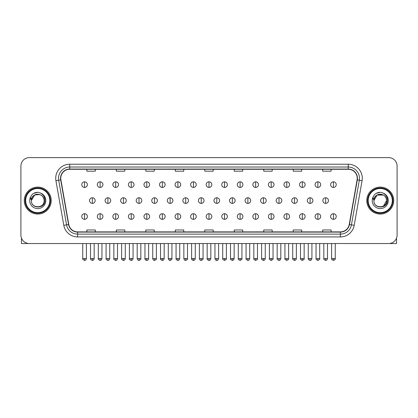 <?xml version="1.0" encoding="UTF-8"?>
<svg xmlns="http://www.w3.org/2000/svg" width="418" height="418" viewBox="0 0 418 418"><rect width="100%" height="100%" fill="white"/><g stroke="black" fill="none" stroke-linecap="round" stroke-linejoin="round"><path stroke-width="0.63" d="M24.27 200.577A13.475 13.475 0 0 0 37.745 214.053A13.475 13.475 0 0 0 51.221 200.577A13.475 13.475 0 0 0 37.745 187.102A13.475 13.475 0 0 0 24.27 200.577A13.475 13.475 0 0 0 37.745 214.053A13.475 13.475 0 0 0 51.221 200.577A13.475 13.475 0 0 0 37.745 187.102A13.475 13.475 0 0 0 24.27 200.577M366.779 200.577A13.475 13.475 0 0 0 380.255 214.053A13.475 13.475 0 0 0 393.73 200.577A13.475 13.475 0 0 0 380.255 187.102A13.475 13.475 0 0 0 366.779 200.577A13.475 13.475 0 0 0 380.255 214.053A13.475 13.475 0 0 0 393.73 200.577A13.475 13.475 0 0 0 380.255 187.102A13.475 13.475 0 0 0 366.779 200.577M60.767 178.256A8.982 8.982 0 0 1 69.749 169.274L348.251 169.274A8.982 8.982 0 0 1 357.097 179.818L349.229 224.456A8.982 8.982 0 0 1 340.377 231.88L77.623 231.88A8.982 8.982 0 0 1 68.771 224.456L60.903 179.818A8.982 8.982 0 0 1 60.767 178.256M60.542 178.256A9.206 9.206 0 0 0 60.683 179.855L68.552 224.497A9.206 9.206 0 0 0 77.623 232.105L340.377 232.105A9.206 9.206 0 0 0 349.448 224.497L357.317 179.855A9.206 9.206 0 0 0 348.251 169.05L69.749 169.05A9.206 9.206 0 0 0 60.542 178.256M55.928 180.696A14.04 14.04 0 0 1 69.749 164.222L348.251 164.222A14.04 14.04 0 0 1 362.072 180.696L354.203 225.333A14.04 14.04 0 0 1 340.377 236.933L77.623 236.933A14.04 14.04 0 0 1 63.797 225.333L55.928 180.696L58.692 180.21A11.229 11.229 0 0 1 69.749 167.028L348.251 167.028A11.229 11.229 0 0 1 359.308 180.21L351.439 224.847A11.229 11.229 0 0 1 340.377 234.127L77.623 234.127A11.229 11.229 0 0 1 66.561 224.847L58.692 180.21A11.229 11.229 0 0 1 58.52 178.256M397.1 166.045A8.423 8.423 0 0 0 388.677 157.623L29.323 157.623A8.423 8.423 0 0 0 20.9 166.045L20.9 235.109A8.423 8.423 0 0 0 29.323 243.532L388.677 243.532A8.423 8.423 0 0 0 397.1 235.109L397.1 166.045L397.1 235.109M204.789 169.274L204.789 171.176L213.211 171.176L213.211 169.274M175.309 169.274L175.309 171.176L183.732 171.176L183.732 169.274M145.83 169.274L145.83 171.176L154.252 171.176L154.252 169.274M116.356 169.274L116.356 171.176L124.778 171.176L124.778 169.274M86.876 169.274L86.876 171.176L95.299 171.176L95.299 169.274M234.268 169.274L234.268 171.176L242.691 171.176L242.691 169.274M263.748 169.274L263.748 171.176L272.17 171.176L272.17 169.274M293.222 169.274L293.222 171.176L301.644 171.176L301.644 169.274M322.701 169.274L322.701 171.176L331.124 171.176L331.124 169.274M213.211 231.88L213.211 229.978L204.789 229.978L204.789 231.88M183.732 231.88L183.732 229.978L175.309 229.978L175.309 231.88M154.252 231.88L154.252 229.978L145.83 229.978L145.83 231.88M124.778 231.88L124.778 229.978L116.356 229.978L116.356 231.88M95.299 231.88L95.299 229.978L86.876 229.978L86.876 231.88M242.691 231.88L242.691 229.978L234.268 229.978L234.268 231.88M272.17 231.88L272.17 229.978L263.748 229.978L263.748 231.88M301.644 231.88L301.644 229.978L293.222 229.978L293.222 231.88M331.124 231.88L331.124 229.978L322.701 229.978L322.701 231.88M20.9 166.045L20.9 235.109M388.677 157.623L29.323 157.623M29.323 243.532L388.677 243.532M84.572 181.825A2.806 2.806 0 0 0 81.766 184.631A2.806 2.806 0 0 0 84.572 187.436A2.806 2.806 0 0 0 87.383 184.631A2.806 2.806 0 0 0 84.572 181.825L84.572 187.436A2.806 2.806 0 0 0 87.383 184.631A2.806 2.806 0 0 0 84.572 181.825M92.352 197.771A2.806 2.806 0 0 0 89.541 200.577A2.806 2.806 0 0 0 92.352 203.383A2.806 2.806 0 0 0 95.158 200.577A2.806 2.806 0 0 0 92.352 197.771L92.352 203.383A2.806 2.806 0 0 0 95.158 200.577A2.806 2.806 0 0 0 92.352 197.771M84.572 213.718A2.806 2.806 0 0 0 81.766 216.524A2.806 2.806 0 0 0 84.572 219.33A2.806 2.806 0 0 0 87.383 216.524A2.806 2.806 0 0 0 84.572 213.718L84.572 219.33A2.806 2.806 0 0 0 87.383 216.524A2.806 2.806 0 0 0 84.572 213.718M100.127 181.825A2.806 2.806 0 0 0 97.321 184.631A2.806 2.806 0 0 0 100.127 187.436A2.806 2.806 0 0 0 102.932 184.631A2.806 2.806 0 0 0 100.127 181.825L100.127 187.436A2.806 2.806 0 0 0 102.932 184.631A2.806 2.806 0 0 0 100.127 181.825M115.681 181.825A2.806 2.806 0 0 0 112.87 184.631A2.806 2.806 0 0 0 115.681 187.436A2.806 2.806 0 0 0 118.487 184.631A2.806 2.806 0 0 0 115.681 181.825L115.681 187.436A2.806 2.806 0 0 0 118.487 184.631A2.806 2.806 0 0 0 115.681 181.825M131.231 181.825A2.806 2.806 0 0 0 128.425 184.631A2.806 2.806 0 0 0 131.231 187.436A2.806 2.806 0 0 0 134.042 184.631A2.806 2.806 0 0 0 131.231 181.825L131.231 187.436A2.806 2.806 0 0 0 134.042 184.631A2.806 2.806 0 0 0 131.231 181.825M146.786 181.825A2.806 2.806 0 0 0 143.98 184.631A2.806 2.806 0 0 0 146.786 187.436A2.806 2.806 0 0 0 149.592 184.631A2.806 2.806 0 0 0 146.786 181.825L146.786 187.436A2.806 2.806 0 0 0 149.592 184.631A2.806 2.806 0 0 0 146.786 181.825M107.901 197.771A2.806 2.806 0 0 0 105.096 200.577A2.806 2.806 0 0 0 107.901 203.383A2.806 2.806 0 0 0 110.713 200.577A2.806 2.806 0 0 0 107.901 197.771L107.901 203.383A2.806 2.806 0 0 0 110.713 200.577A2.806 2.806 0 0 0 107.901 197.771M123.456 197.771A2.806 2.806 0 0 0 120.65 200.577A2.806 2.806 0 0 0 123.456 203.383A2.806 2.806 0 0 0 126.262 200.577A2.806 2.806 0 0 0 123.456 197.771L123.456 203.383A2.806 2.806 0 0 0 126.262 200.577A2.806 2.806 0 0 0 123.456 197.771M139.011 197.771A2.806 2.806 0 0 0 136.2 200.577A2.806 2.806 0 0 0 139.011 203.383A2.806 2.806 0 0 0 141.817 200.577A2.806 2.806 0 0 0 139.011 197.771L139.011 203.383A2.806 2.806 0 0 0 141.817 200.577A2.806 2.806 0 0 0 139.011 197.771M100.127 213.718A2.806 2.806 0 0 0 97.321 216.524A2.806 2.806 0 0 0 100.127 219.33A2.806 2.806 0 0 0 102.932 216.524A2.806 2.806 0 0 0 100.127 213.718L100.127 219.33A2.806 2.806 0 0 0 102.932 216.524A2.806 2.806 0 0 0 100.127 213.718M115.681 213.718A2.806 2.806 0 0 0 112.87 216.524A2.806 2.806 0 0 0 115.681 219.33A2.806 2.806 0 0 0 118.487 216.524A2.806 2.806 0 0 0 115.681 213.718L115.681 219.33A2.806 2.806 0 0 0 118.487 216.524A2.806 2.806 0 0 0 115.681 213.718M131.231 213.718A2.806 2.806 0 0 0 128.425 216.524A2.806 2.806 0 0 0 131.231 219.33A2.806 2.806 0 0 0 134.042 216.524A2.806 2.806 0 0 0 131.231 213.718L131.231 219.33A2.806 2.806 0 0 0 134.042 216.524A2.806 2.806 0 0 0 131.231 213.718M146.786 213.718A2.806 2.806 0 0 0 143.98 216.524A2.806 2.806 0 0 0 146.786 219.33A2.806 2.806 0 0 0 149.592 216.524A2.806 2.806 0 0 0 146.786 213.718L146.786 219.33A2.806 2.806 0 0 0 149.592 216.524A2.806 2.806 0 0 0 146.786 213.718M162.341 213.718A2.806 2.806 0 0 0 159.535 216.524A2.806 2.806 0 0 0 162.341 219.33A2.806 2.806 0 0 0 165.147 216.524A2.806 2.806 0 0 0 162.341 213.718L162.341 219.33A2.806 2.806 0 0 0 165.147 216.524A2.806 2.806 0 0 0 162.341 213.718M177.896 213.718A2.806 2.806 0 0 0 175.085 216.524A2.806 2.806 0 0 0 177.896 219.33A2.806 2.806 0 0 0 180.701 216.524A2.806 2.806 0 0 0 177.896 213.718L177.896 219.33A2.806 2.806 0 0 0 180.701 216.524A2.806 2.806 0 0 0 177.896 213.718M193.445 213.718A2.806 2.806 0 0 0 190.639 216.524A2.806 2.806 0 0 0 193.445 219.33A2.806 2.806 0 0 0 196.256 216.524A2.806 2.806 0 0 0 193.445 213.718L193.445 219.33A2.806 2.806 0 0 0 196.256 216.524A2.806 2.806 0 0 0 193.445 213.718M209 213.718A2.806 2.806 0 0 0 206.194 216.524A2.806 2.806 0 0 0 209 219.33A2.806 2.806 0 0 0 211.806 216.524A2.806 2.806 0 0 0 209 213.718L209 219.33A2.806 2.806 0 0 0 211.806 216.524A2.806 2.806 0 0 0 209 213.718M224.555 213.718A2.806 2.806 0 0 0 221.744 216.524A2.806 2.806 0 0 0 224.555 219.33A2.806 2.806 0 0 0 227.361 216.524A2.806 2.806 0 0 0 224.555 213.718L224.555 219.33A2.806 2.806 0 0 0 227.361 216.524A2.806 2.806 0 0 0 224.555 213.718M240.104 213.718A2.806 2.806 0 0 0 237.299 216.524A2.806 2.806 0 0 0 240.104 219.33A2.806 2.806 0 0 0 242.915 216.524A2.806 2.806 0 0 0 240.104 213.718L240.104 219.33A2.806 2.806 0 0 0 242.915 216.524A2.806 2.806 0 0 0 240.104 213.718M255.659 213.718A2.806 2.806 0 0 0 252.853 216.524A2.806 2.806 0 0 0 255.659 219.33A2.806 2.806 0 0 0 258.465 216.524A2.806 2.806 0 0 0 255.659 213.718L255.659 219.33A2.806 2.806 0 0 0 258.465 216.524A2.806 2.806 0 0 0 255.659 213.718M271.214 213.718A2.806 2.806 0 0 0 268.408 216.524A2.806 2.806 0 0 0 271.214 219.33A2.806 2.806 0 0 0 274.02 216.524A2.806 2.806 0 0 0 271.214 213.718L271.214 219.33A2.806 2.806 0 0 0 274.02 216.524A2.806 2.806 0 0 0 271.214 213.718M286.769 213.718A2.806 2.806 0 0 0 283.958 216.524A2.806 2.806 0 0 0 286.769 219.33A2.806 2.806 0 0 0 289.575 216.524A2.806 2.806 0 0 0 286.769 213.718L286.769 219.33A2.806 2.806 0 0 0 289.575 216.524A2.806 2.806 0 0 0 286.769 213.718M302.318 213.718A2.806 2.806 0 0 0 299.513 216.524A2.806 2.806 0 0 0 302.318 219.33A2.806 2.806 0 0 0 305.13 216.524A2.806 2.806 0 0 0 302.318 213.718L302.318 219.33A2.806 2.806 0 0 0 305.13 216.524A2.806 2.806 0 0 0 302.318 213.718M317.873 213.718A2.806 2.806 0 0 0 315.067 216.524A2.806 2.806 0 0 0 317.873 219.33A2.806 2.806 0 0 0 320.679 216.524A2.806 2.806 0 0 0 317.873 213.718L317.873 219.33A2.806 2.806 0 0 0 320.679 216.524A2.806 2.806 0 0 0 317.873 213.718M333.428 213.718A2.806 2.806 0 0 0 330.617 216.524A2.806 2.806 0 0 0 333.428 219.33A2.806 2.806 0 0 0 336.234 216.524A2.806 2.806 0 0 0 333.428 213.718L333.428 219.33A2.806 2.806 0 0 0 336.234 216.524A2.806 2.806 0 0 0 333.428 213.718M21.459 238.135L21.459 243.532L54.026 243.532M396.541 238.135L396.541 243.532L363.974 243.532M50.379 200.577A12.634 12.634 0 0 0 37.745 187.943A12.634 12.634 0 0 0 25.111 200.577A12.634 12.634 0 0 0 37.745 213.211A12.634 12.634 0 0 0 50.379 200.577M49.815 200.577A12.07 12.07 0 0 0 37.745 188.508A12.07 12.07 0 0 0 25.67 200.577A12.07 12.07 0 0 0 37.745 212.652A12.07 12.07 0 0 0 49.815 200.577M31.69 198.67L31.392 200.577C31.042 209.199 44.987 209.042 44.94 200.577C44.966 197.077 43.404 194.532 40.253 192.949L38.357 192.322C36.068 192.191 34.051 192.86 32.301 194.344L31.157 195.985C30.462 197.16 30.31 198.299 30.702 199.407L32.745 196.376C34.647 194.474 36.915 193.842 39.543 194.49A6.348 6.348 0 0 0 31.69 198.67M31.397 200.577C31.01 192.39 44.48 192.39 44.094 200.577C44.48 208.765 31.01 208.765 31.397 200.577C31.01 192.39 44.48 192.39 44.094 200.577C44.48 208.765 31.01 208.765 31.397 200.577C31.01 192.39 44.48 192.39 44.094 200.577C44.48 208.765 31.01 208.765 31.397 200.577C31.01 192.39 44.48 192.39 44.094 200.577C44.48 208.765 31.01 208.765 31.397 200.577C31.01 192.39 44.48 192.39 44.094 200.577C44.48 192.39 31.01 192.39 31.397 200.577C31.01 192.39 44.48 192.39 44.094 200.577C44.48 192.39 31.01 192.39 31.397 200.577L34.574 195.081L39.548 194.49C42.38 195.499 43.895 197.531 44.094 200.577C44.48 192.39 31.01 192.39 31.397 200.577L34.574 195.081L39.548 194.49M32.322 194.328L33.607 193.409L37.808 192.301L33.607 193.409L32.322 194.328L33.607 193.409L37.808 192.301L33.607 193.409L32.322 194.328L33.607 193.409L37.808 192.301L33.607 193.409L32.322 194.328L33.607 193.409L37.808 192.301L33.607 193.409L32.322 194.328L33.607 193.409L37.808 192.301L33.607 193.409L32.322 194.328L33.607 193.409L37.808 192.301L33.607 193.409L32.322 194.328L33.607 193.409L37.808 192.301M392.889 200.577A12.634 12.634 0 0 0 380.255 187.943A12.634 12.634 0 0 0 367.621 200.577A12.634 12.634 0 0 0 380.255 213.211A12.634 12.634 0 0 0 392.889 200.577M392.33 200.577A12.07 12.07 0 0 0 380.255 188.508A12.07 12.07 0 0 0 368.185 200.577A12.07 12.07 0 0 0 380.255 212.652A12.07 12.07 0 0 0 392.33 200.577M374.204 198.67L373.901 200.577C373.551 209.199 387.496 209.042 387.449 200.577C387.476 197.077 385.913 194.532 382.763 192.949L380.866 192.322C378.577 192.191 376.561 192.86 374.815 194.344L373.671 195.985C372.971 197.16 372.819 198.299 373.211 199.407L375.254 196.376C377.161 194.474 379.424 193.842 382.052 194.49A6.348 6.348 0 0 0 374.204 198.67M382.052 194.49C384.889 195.499 386.404 197.531 386.603 200.577C386.99 208.765 373.52 208.765 373.906 200.577C373.52 192.39 386.99 192.39 386.603 200.577C386.99 208.765 373.52 208.765 373.906 200.577C373.52 192.39 386.99 192.39 386.603 200.577C386.99 208.765 373.52 208.765 373.906 200.577C373.52 192.39 386.99 192.39 386.603 200.577C386.99 208.765 373.52 208.765 373.906 200.577C373.52 192.39 386.99 192.39 386.603 200.577L383.426 206.074M383.426 195.081L377.083 195.081L373.906 200.577L377.083 195.081L383.426 195.081L377.083 195.081L373.906 200.577L377.083 195.081L383.426 195.081L377.083 195.081L373.906 200.577L377.083 195.081L383.426 195.081L377.083 195.081L373.906 200.577L377.083 195.081M374.831 194.328L376.116 193.409L380.323 192.301L376.116 193.409L374.831 194.328L376.116 193.409L380.323 192.301L376.116 193.409L374.831 194.328L376.116 193.409L380.323 192.301L376.116 193.409L374.831 194.328L376.116 193.409L380.323 192.301L376.116 193.409L374.831 194.328L376.116 193.409L380.323 192.301L376.116 193.409L374.831 194.328L376.116 193.409L380.323 192.301L376.116 193.409L374.831 194.328L376.116 193.409L380.323 192.301M162.341 181.825A2.806 2.806 0 0 0 159.535 184.631A2.806 2.806 0 0 0 162.341 187.436A2.806 2.806 0 0 0 165.147 184.631A2.806 2.806 0 0 0 162.341 181.825L162.341 187.436A2.806 2.806 0 0 0 165.147 184.631A2.806 2.806 0 0 0 162.341 181.825M177.896 181.825A2.806 2.806 0 0 0 175.085 184.631A2.806 2.806 0 0 0 177.896 187.436A2.806 2.806 0 0 0 180.701 184.631A2.806 2.806 0 0 0 177.896 181.825L177.896 187.436A2.806 2.806 0 0 0 180.701 184.631A2.806 2.806 0 0 0 177.896 181.825M193.445 181.825A2.806 2.806 0 0 0 190.639 184.631A2.806 2.806 0 0 0 193.445 187.436A2.806 2.806 0 0 0 196.256 184.631A2.806 2.806 0 0 0 193.445 181.825L193.445 187.436A2.806 2.806 0 0 0 196.256 184.631A2.806 2.806 0 0 0 193.445 181.825M154.561 197.771A2.806 2.806 0 0 0 151.755 200.577A2.806 2.806 0 0 0 154.561 203.383A2.806 2.806 0 0 0 157.372 200.577A2.806 2.806 0 0 0 154.561 197.771L154.561 203.383A2.806 2.806 0 0 0 157.372 200.577A2.806 2.806 0 0 0 154.561 197.771M170.116 197.771A2.806 2.806 0 0 0 167.31 200.577A2.806 2.806 0 0 0 170.116 203.383A2.806 2.806 0 0 0 172.927 200.577A2.806 2.806 0 0 0 170.116 197.771L170.116 203.383A2.806 2.806 0 0 0 172.927 200.577A2.806 2.806 0 0 0 170.116 197.771M185.67 197.771A2.806 2.806 0 0 0 182.865 200.577A2.806 2.806 0 0 0 185.67 203.383A2.806 2.806 0 0 0 188.476 200.577A2.806 2.806 0 0 0 185.67 197.771L185.67 203.383A2.806 2.806 0 0 0 188.476 200.577A2.806 2.806 0 0 0 185.67 197.771M209 181.825A2.806 2.806 0 0 0 206.194 184.631A2.806 2.806 0 0 0 209 187.436A2.806 2.806 0 0 0 211.806 184.631A2.806 2.806 0 0 0 209 181.825L209 187.436A2.806 2.806 0 0 0 211.806 184.631A2.806 2.806 0 0 0 209 181.825M224.555 181.825A2.806 2.806 0 0 0 221.744 184.631A2.806 2.806 0 0 0 224.555 187.436A2.806 2.806 0 0 0 227.361 184.631A2.806 2.806 0 0 0 224.555 181.825L224.555 187.436A2.806 2.806 0 0 0 227.361 184.631A2.806 2.806 0 0 0 224.555 181.825M240.104 181.825A2.806 2.806 0 0 0 237.299 184.631A2.806 2.806 0 0 0 240.104 187.436A2.806 2.806 0 0 0 242.915 184.631A2.806 2.806 0 0 0 240.104 181.825L240.104 187.436A2.806 2.806 0 0 0 242.915 184.631A2.806 2.806 0 0 0 240.104 181.825M255.659 181.825A2.806 2.806 0 0 0 252.853 184.631A2.806 2.806 0 0 0 255.659 187.436A2.806 2.806 0 0 0 258.465 184.631A2.806 2.806 0 0 0 255.659 181.825L255.659 187.436A2.806 2.806 0 0 0 258.465 184.631A2.806 2.806 0 0 0 255.659 181.825M271.214 181.825A2.806 2.806 0 0 0 268.408 184.631A2.806 2.806 0 0 0 271.214 187.436A2.806 2.806 0 0 0 274.02 184.631A2.806 2.806 0 0 0 271.214 181.825L271.214 187.436A2.806 2.806 0 0 0 274.02 184.631A2.806 2.806 0 0 0 271.214 181.825M201.225 197.771A2.806 2.806 0 0 0 198.414 200.577A2.806 2.806 0 0 0 201.225 203.383A2.806 2.806 0 0 0 204.031 200.577A2.806 2.806 0 0 0 201.225 197.771L201.225 203.383A2.806 2.806 0 0 0 204.031 200.577A2.806 2.806 0 0 0 201.225 197.771M216.775 197.771A2.806 2.806 0 0 0 213.969 200.577A2.806 2.806 0 0 0 216.775 203.383A2.806 2.806 0 0 0 219.586 200.577A2.806 2.806 0 0 0 216.775 197.771L216.775 203.383A2.806 2.806 0 0 0 219.586 200.577A2.806 2.806 0 0 0 216.775 197.771M232.33 197.771A2.806 2.806 0 0 0 229.524 200.577A2.806 2.806 0 0 0 232.33 203.383A2.806 2.806 0 0 0 235.135 200.577A2.806 2.806 0 0 0 232.33 197.771L232.33 203.383A2.806 2.806 0 0 0 235.135 200.577A2.806 2.806 0 0 0 232.33 197.771M247.884 197.771A2.806 2.806 0 0 0 245.073 200.577A2.806 2.806 0 0 0 247.884 203.383A2.806 2.806 0 0 0 250.69 200.577A2.806 2.806 0 0 0 247.884 197.771L247.884 203.383A2.806 2.806 0 0 0 250.69 200.577A2.806 2.806 0 0 0 247.884 197.771M263.439 197.771A2.806 2.806 0 0 0 260.628 200.577A2.806 2.806 0 0 0 263.439 203.383A2.806 2.806 0 0 0 266.245 200.577A2.806 2.806 0 0 0 263.439 197.771L263.439 203.383A2.806 2.806 0 0 0 266.245 200.577A2.806 2.806 0 0 0 263.439 197.771M286.769 181.825A2.806 2.806 0 0 0 283.958 184.631A2.806 2.806 0 0 0 286.769 187.436A2.806 2.806 0 0 0 289.575 184.631A2.806 2.806 0 0 0 286.769 181.825L286.769 187.436A2.806 2.806 0 0 0 289.575 184.631A2.806 2.806 0 0 0 286.769 181.825M302.318 181.825A2.806 2.806 0 0 0 299.513 184.631A2.806 2.806 0 0 0 302.318 187.436A2.806 2.806 0 0 0 305.13 184.631A2.806 2.806 0 0 0 302.318 181.825L302.318 187.436A2.806 2.806 0 0 0 305.13 184.631A2.806 2.806 0 0 0 302.318 181.825M317.873 181.825A2.806 2.806 0 0 0 315.067 184.631A2.806 2.806 0 0 0 317.873 187.436A2.806 2.806 0 0 0 320.679 184.631A2.806 2.806 0 0 0 317.873 181.825L317.873 187.436A2.806 2.806 0 0 0 320.679 184.631A2.806 2.806 0 0 0 317.873 181.825M333.428 181.825A2.806 2.806 0 0 0 330.617 184.631A2.806 2.806 0 0 0 333.428 187.436A2.806 2.806 0 0 0 336.234 184.631A2.806 2.806 0 0 0 333.428 181.825L333.428 187.436A2.806 2.806 0 0 0 336.234 184.631A2.806 2.806 0 0 0 333.428 181.825M278.989 197.771A2.806 2.806 0 0 0 276.183 200.577A2.806 2.806 0 0 0 278.989 203.383A2.806 2.806 0 0 0 281.8 200.577A2.806 2.806 0 0 0 278.989 197.771L278.989 203.383A2.806 2.806 0 0 0 281.8 200.577A2.806 2.806 0 0 0 278.989 197.771M294.544 197.771A2.806 2.806 0 0 0 291.738 200.577A2.806 2.806 0 0 0 294.544 203.383A2.806 2.806 0 0 0 297.35 200.577A2.806 2.806 0 0 0 294.544 197.771L294.544 203.383A2.806 2.806 0 0 0 297.35 200.577A2.806 2.806 0 0 0 294.544 197.771M310.099 197.771A2.806 2.806 0 0 0 307.287 200.577A2.806 2.806 0 0 0 310.099 203.383A2.806 2.806 0 0 0 312.904 200.577A2.806 2.806 0 0 0 310.099 197.771L310.099 203.383A2.806 2.806 0 0 0 312.904 200.577A2.806 2.806 0 0 0 310.099 197.771M325.648 197.771A2.806 2.806 0 0 0 322.842 200.577A2.806 2.806 0 0 0 325.648 203.383A2.806 2.806 0 0 0 328.459 200.577A2.806 2.806 0 0 0 325.648 197.771L325.648 203.383A2.806 2.806 0 0 0 328.459 200.577A2.806 2.806 0 0 0 325.648 197.771M348.251 164.222L348.251 169.05M58.692 180.21L60.683 179.855M77.623 236.933L77.623 232.105M340.377 232.105L340.377 236.933M349.448 224.497L354.203 225.333M63.797 225.333L68.552 224.497M357.317 179.855L362.072 180.696M69.749 164.222L69.749 169.05M92.352 258.554L90.523 258.554C90.157 259.134 90.763 259.745 92.352 260.377L92.352 258.554L94.175 258.554L94.175 243.532M84.572 258.554L82.748 258.554C82.377 259.134 82.989 259.745 84.572 260.377L84.572 258.554L86.401 258.554L86.401 243.532M107.901 258.554L106.078 258.554C105.707 259.134 106.318 259.745 107.901 260.377L107.901 258.554L109.73 258.554L109.73 243.532M123.456 258.554L121.633 258.554C121.262 259.134 121.868 259.745 123.456 260.377L123.456 258.554L125.28 258.554L125.28 243.532M139.011 258.554L137.188 258.554C137.501 259.855 138.112 260.461 139.011 260.377L139.011 258.554L140.835 258.554L140.835 243.532M100.127 258.554L98.303 258.554C97.932 259.134 98.538 259.745 100.127 260.377L100.127 258.554L101.95 258.554L101.95 243.532M115.681 258.554L113.853 258.554L113.853 243.532L113.853 258.554C113.487 259.134 114.093 259.745 115.681 260.377L115.681 258.554L117.505 258.554L117.505 243.532M131.231 258.554L129.408 258.554C129.037 259.134 129.648 259.745 131.231 260.377L131.231 258.554L133.06 258.554L133.06 243.532M146.786 258.554L144.962 258.554L144.962 243.532L144.962 258.554C144.591 259.134 145.198 259.745 146.786 260.377L146.786 258.554L148.609 258.554L148.609 243.532M162.341 258.554L160.517 258.554C160.146 259.134 160.752 259.745 162.341 260.377L162.341 258.554L164.164 258.554L164.164 243.532M177.896 258.554L176.067 258.554C175.696 259.134 176.307 259.745 177.896 260.377L177.896 258.554L179.719 258.554L179.719 243.532M193.445 258.554L191.622 258.554C191.251 259.134 191.862 259.745 193.445 260.377L193.445 258.554L195.274 258.554L195.274 243.532M209 258.554L207.176 258.554C206.805 259.134 207.412 259.745 209 260.377L209 258.554L210.824 258.554L210.824 243.532M224.555 258.554L222.726 258.554C222.36 259.134 222.966 259.745 224.555 260.377L224.555 258.554L226.378 258.554L226.378 243.532L226.378 258.554C226.749 259.134 226.138 259.745 224.555 260.377M240.104 258.554L238.281 258.554C237.91 259.134 238.521 259.745 240.104 260.377L240.104 258.554L241.933 258.554L241.933 243.532M255.659 258.554L253.836 258.554C253.465 259.134 254.071 259.745 255.659 260.377L255.659 258.554L257.483 258.554L257.483 243.532L257.483 258.554C257.854 259.134 257.248 259.745 255.659 260.377M271.214 258.554L269.391 258.554C269.02 259.134 269.626 259.745 271.214 260.377L271.214 258.554L273.038 258.554L273.038 243.532L273.038 258.554C273.409 259.134 272.802 259.745 271.214 260.377M286.769 258.554L284.94 258.554C284.569 259.134 285.18 259.745 286.769 260.377L286.769 258.554L288.592 258.554L288.592 243.532L288.592 258.554C288.963 259.134 288.352 259.745 286.769 260.377M302.318 258.554L300.495 258.554C300.124 259.134 300.735 259.745 302.318 260.377L302.318 258.554L304.147 258.554L304.147 243.532L304.147 258.554C304.513 259.134 303.907 259.745 302.318 260.377M317.873 258.554L316.05 258.554C315.679 259.134 316.285 259.745 317.873 260.377L317.873 258.554L319.697 258.554L319.697 243.532M333.428 258.554L331.599 258.554C331.234 259.134 331.84 259.745 333.428 260.377L333.428 258.554L335.252 258.554L335.252 243.532M31.157 195.985A8.031 8.031 0 0 0 37.745 208.608A8.031 8.031 0 0 0 40.253 192.949M373.671 195.985A8.031 8.031 0 0 0 380.255 208.608A8.031 8.031 0 0 0 382.763 192.949M154.561 258.554L152.737 258.554C153.056 259.855 153.667 260.461 154.561 260.377L154.561 258.554L156.389 258.554L156.389 243.532M170.116 258.554L168.292 258.554C168.611 259.855 169.217 260.461 170.116 260.377L170.116 258.554L171.939 258.554L171.939 243.532M185.67 258.554L183.847 258.554C184.166 259.855 184.772 260.461 185.67 260.377L185.67 258.554L187.494 258.554L187.494 243.532M201.225 258.554L199.396 258.554C199.715 259.855 200.326 260.461 201.225 260.377L201.225 258.554L203.049 258.554L203.049 243.532M216.775 258.554L214.951 258.554C215.27 259.855 215.876 260.461 216.775 260.377L216.775 258.554L218.604 258.554L218.604 243.532M232.33 258.554L230.506 258.554C230.135 259.134 230.741 259.745 232.33 260.377L232.33 258.554L234.153 258.554L234.153 243.532M247.884 258.554L246.061 258.554C245.69 259.134 246.296 259.745 247.884 260.377L247.884 258.554L249.708 258.554L249.708 243.532M263.439 258.554L261.611 258.554C261.24 259.134 261.851 259.745 263.439 260.377L263.439 258.554L265.263 258.554L265.263 243.532M278.989 258.554L277.165 258.554C276.794 259.134 277.406 259.745 278.989 260.377L278.989 258.554L280.812 258.554L280.812 243.532M294.544 258.554L292.72 258.554C292.349 259.134 292.955 259.745 294.544 260.377L294.544 258.554L296.367 258.554L296.367 243.532M310.099 258.554L308.27 258.554C307.904 259.134 308.51 259.745 310.099 260.377L310.099 258.554L311.922 258.554L311.922 243.532M325.648 258.554L323.825 258.554C323.454 259.134 324.065 259.745 325.648 260.377L325.648 258.554L327.477 258.554L327.477 243.532M90.523 258.554L90.523 243.532M94.175 258.554C93.857 259.855 93.251 260.461 92.352 260.377M82.748 258.554L82.748 243.532M86.401 258.554C86.082 259.855 85.471 260.461 84.572 260.377M129.428 258.82L129.538 259.223M129.732 259.588L130.568 260.252M144.983 258.82L145.088 259.223M145.286 259.588L146.117 260.252M106.078 258.554L106.078 243.532M109.73 258.554C109.411 259.855 108.8 260.461 107.901 260.377M121.633 258.554L121.633 243.532M125.28 258.554C124.961 259.855 124.355 260.461 123.456 260.377M137.188 258.554L137.188 243.532M140.835 258.554C141.206 259.134 140.594 259.745 139.011 260.377M98.303 258.554L98.303 243.532M101.95 258.554C101.631 259.855 101.025 260.461 100.127 260.377M117.505 258.554C117.186 259.855 116.58 260.461 115.681 260.377M129.408 258.554L129.408 243.532M133.06 258.554C132.741 259.855 132.13 260.461 131.231 260.377M148.609 258.554C148.291 259.855 147.685 260.461 146.786 260.377M160.517 258.554L160.517 243.532M164.164 258.554C163.846 259.855 163.239 260.461 162.341 260.377M176.067 258.554L176.067 243.532M179.719 258.554C179.4 259.855 178.789 260.461 177.896 260.377M191.622 258.554L191.622 243.532M195.274 258.554C194.955 259.855 194.344 260.461 193.445 260.377M207.176 258.554L207.176 243.532M210.824 258.554C210.505 259.855 209.899 260.461 209 260.377M222.726 258.554L222.726 243.532L222.726 258.554M238.281 258.554L238.281 243.532L238.281 258.554M241.933 258.554C242.304 259.134 241.693 259.745 240.104 260.377M253.836 258.554L253.836 243.532L253.836 258.554M269.391 258.554L269.391 243.532L269.391 258.554M284.94 258.554L284.94 243.532L284.94 258.554M300.495 258.554L300.495 243.532M316.05 258.554L316.05 243.532M319.697 258.554C320.068 259.134 319.462 259.745 317.873 260.377M331.599 258.554L331.599 243.532M335.252 258.554C335.623 259.134 335.011 259.745 333.428 260.377M160.533 258.82L160.643 259.223M160.841 259.588L161.672 260.252M176.088 258.82L176.197 259.223M176.391 259.588L177.227 260.252M191.643 258.82L191.747 259.223M191.946 259.588L192.782 260.252M152.737 258.554L152.737 243.532M156.389 258.554C156.76 259.134 156.149 259.745 154.561 260.377M168.292 258.554L168.292 243.532M171.939 258.554C172.31 259.134 171.704 259.745 170.116 260.377M183.847 258.554L183.847 243.532M187.494 258.554C187.865 259.134 187.259 259.745 185.67 260.377M207.197 258.82L207.302 259.223M207.5 259.588L208.331 260.252M199.396 258.554L199.396 243.532M203.049 258.554C203.42 259.134 202.808 259.745 201.225 260.377M214.951 258.554L214.951 243.532M218.604 258.554C218.285 259.855 217.673 260.461 216.775 260.377M230.506 258.554L230.506 243.532M234.153 258.554C233.834 259.855 233.228 260.461 232.33 260.377M246.061 258.554L246.061 243.532M249.708 258.554C249.389 259.855 248.783 260.461 247.884 260.377M261.611 258.554L261.611 243.532M265.263 258.554C264.944 259.855 264.333 260.461 263.439 260.377M277.165 258.554L277.165 243.532M280.812 258.554C280.499 259.855 279.888 260.461 278.989 260.377M292.72 258.554L292.72 243.532M296.367 258.554C296.048 259.855 295.442 260.461 294.544 260.377M308.27 258.554L308.27 243.532M311.922 258.554C311.603 259.855 310.997 260.461 310.099 260.377M323.825 258.554L323.825 243.532M327.477 258.554C327.158 259.855 326.547 260.461 325.648 260.377"/></g></svg>
